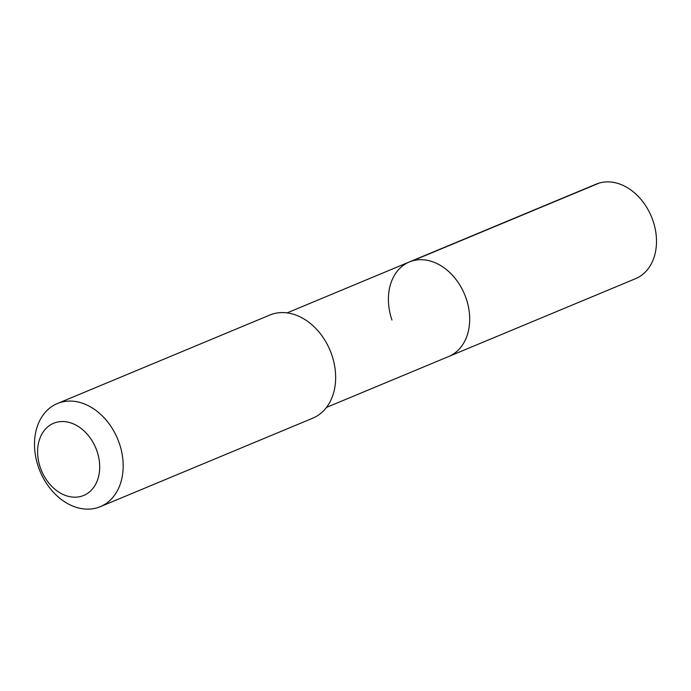 <?xml version="1.0" encoding="UTF-8"?>
<svg xmlns="http://www.w3.org/2000/svg" width="691" height="691" viewBox="0 0 691 691"><rect width="100%" height="100%" fill="white"/><g stroke="black" fill="none" stroke-linecap="round" stroke-linejoin="round"><path stroke-width="1.04" d="M326.498 407.414L635.539 278.68A51.203 38.523 -112.6 0 0 652.935 220.602A51.203 38.523 -112.6 0 0 596.16 184.143L409.357 261.958A51.203 38.523 67.4 0 1 466.131 298.417A51.203 38.523 67.4 0 1 448.735 356.496A51.203 38.523 -112.6 0 0 466.131 298.417A51.203 38.523 -112.6 0 0 409.357 261.958A51.203 38.523 67.4 0 0 391.961 320.037M100.316 506.676L312.781 418.167A55.859 42.03 -112.6 0 0 331.766 354.82A55.859 42.03 -112.6 0 0 269.827 315.044L57.362 403.553A55.859 42.03 67.4 0 1 119.301 443.32A55.859 42.03 67.4 0 1 100.316 506.676A55.859 42.03 67.4 0 1 38.385 466.9A55.859 42.03 67.4 0 1 57.362 403.553M40.328 467.608A39.102 29.419 67.4 0 1 55.936 422.443A39.102 29.419 67.4 0 1 96.973 451.102A39.102 29.419 67.4 0 1 81.365 496.276A39.102 29.419 67.4 0 1 40.328 467.608M599.209 183.072L412.406 260.887M287.119 312.885L409.357 261.958"/></g></svg>
